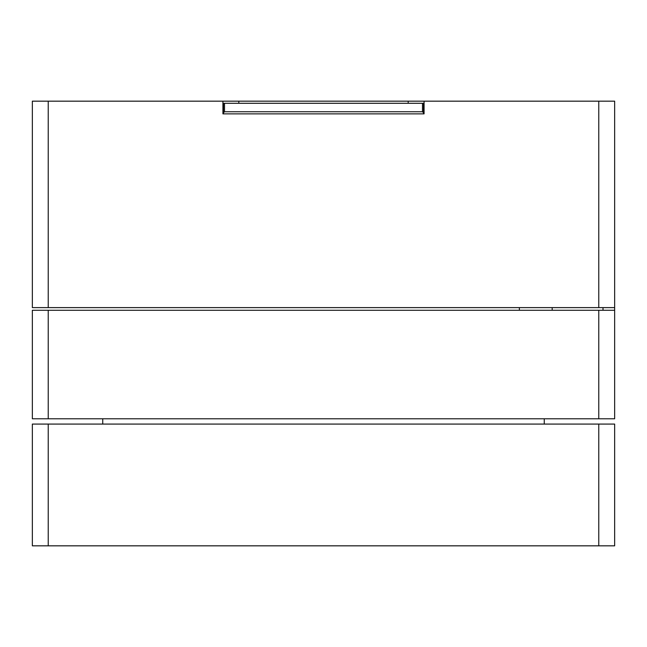 <?xml version="1.0" encoding="UTF-8"?>
<svg xmlns="http://www.w3.org/2000/svg" width="647" height="647" viewBox="0 0 647 647"><rect width="100%" height="100%" fill="white"/><g stroke="black" fill="none" stroke-linecap="round" stroke-linejoin="round"><path stroke-width="0.97" d="M598.766 101.167L614.65 101.167L614.65 307.616L598.766 307.616L598.766 101.167L424.076 101.167L424.076 113.872L222.924 113.872L222.924 101.167L48.234 101.167L48.234 307.616L32.35 307.616L32.35 101.167L48.234 101.167M598.766 307.616L48.234 307.616M222.924 101.167L238.8 101.167L238.8 103.285M408.2 103.285L408.2 101.167L238.8 101.167M408.2 101.167L424.076 101.167M552.182 307.616L552.182 310.269M519.363 307.616L519.363 310.269M614.65 310.269L614.65 418.787L598.766 418.787L598.766 310.269L614.65 310.269L614.65 307.616M603.004 310.269L603.004 307.616M48.234 418.787L32.35 418.787L32.35 310.269L48.234 310.269L48.234 418.787L598.766 418.787M48.234 310.269L598.766 310.269M102.744 424.076L102.744 418.787M544.256 424.076L544.256 418.787M598.766 424.076L614.65 424.076L614.65 545.833L598.766 545.833L598.766 424.076L48.234 424.076L48.234 545.833L32.35 545.833L32.35 424.076L48.234 424.076M598.766 545.833L48.234 545.833M223.45 113.872L223.45 103.285L224.509 103.285L224.509 111.753L422.491 111.753L422.491 103.285L423.55 103.285L423.55 113.872M224.509 103.285L422.491 103.285M422.491 111.753L423.55 112.813M223.45 112.813L224.509 111.753"/></g></svg>
